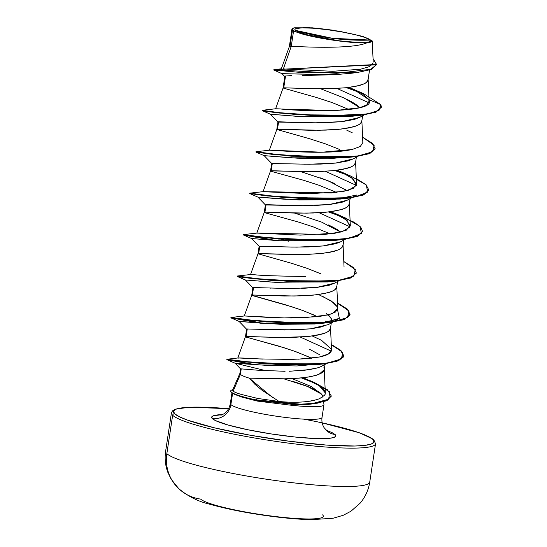 <?xml version="1.0" encoding="UTF-8"?>
<svg xmlns="http://www.w3.org/2000/svg" width="547" height="547" viewBox="0 0 547 547"><rect width="100%" height="100%" fill="white"/><g stroke="black" fill="none" stroke-linecap="round" stroke-linejoin="round"><path stroke-width="0.82" d="M369.28 483.049A103.219 12.567 -171.4 0 1 270.703 479.842A103.219 12.567 -171.4 0 1 166.842 453.641A41.052 40.129 133.3 0 0 178.548 488.478A41.052 40.129 -46.7 0 1 166.842 453.641A103.219 12.567 8.6 0 0 270.703 479.842A103.219 12.567 8.6 0 0 369.28 483.049M295.318 30.338L332.467 38.331L370.558 40.075L368.958 42.112L358.148 42.516L338.846 40.772L306.696 34.734L295.318 30.338L300.44 32.841L310.511 35.699L323.995 38.481L338.846 40.772L352.788 42.208L363.714 42.584L369.957 41.832L370.989 41.066L370.558 40.075L365.437 37.572L355.365 34.714L341.882 31.931L327.031 29.641L313.089 28.205L302.163 27.829L295.92 28.581L294.888 29.347L295.318 30.338A38.509 4.691 -171.4 0 1 327.031 29.641A38.509 4.691 -171.4 0 1 370.558 40.075A234.588 229.323 -46.7 0 1 332.467 38.331A234.588 229.323 -46.7 0 1 295.318 30.338M230.69 391.139A45.934 5.593 8.6 0 0 230.643 391.31A45.934 5.593 8.6 0 0 231.183 392.37L231.237 392.028A45.934 5.593 -171.4 0 1 230.697 390.961A45.934 5.593 -171.4 0 1 232.742 389.696A45.934 5.593 8.6 0 0 231.237 392.028L231.183 392.37A45.934 5.593 -171.4 0 1 230.69 391.139M375.085 444.67A103.219 12.567 -171.4 0 1 276.508 441.47A103.219 12.567 -171.4 0 1 172.647 415.262L166.842 453.641L172.647 415.262A103.219 12.567 8.6 0 0 276.508 441.47A103.219 12.567 8.6 0 0 375.085 444.67M303.79 419.146A101.462 12.355 -171.4 0 1 372.869 439.412A101.462 12.355 -171.4 0 1 289.308 441.244A101.462 12.355 -171.4 0 1 174.623 413.758A1.757 1.723 133.3 0 0 172.647 415.262A1.757 1.723 -46.7 0 1 174.623 413.758L173.495 411.146L176.216 409.129L182.691 407.782L192.66 407.153L205.74 407.276L228.578 408.705A101.462 12.355 -171.4 0 0 174.623 413.758L179.566 416.869L188.127 420.349L214.656 427.884L250.191 435.221L289.308 441.244L326.053 445.039L354.839 446.024L364.808 445.395L371.276 444.048L373.998 442.024L372.869 439.412A1.757 1.723 -46.7 0 1 373.827 439.87A1.757 1.723 133.3 0 0 372.869 439.412L367.933 436.308L359.372 432.827L347.523 429.108L322.183 422.858M335.092 434.523A16.424 16.054 -46.7 0 1 326.176 430.27A16.424 16.054 133.3 0 0 335.092 434.523A62.796 7.644 -171.4 0 1 283.373 435.658A62.796 7.644 -171.4 0 1 212.4 418.646A62.796 7.644 -171.4 0 1 222.608 414.585L213.385 415.782L211.703 417.033L212.4 418.646A16.424 16.054 133.3 0 0 230.882 404.609A16.424 16.054 -46.7 0 1 212.4 418.646L215.456 420.568L228.085 425.026L247.668 429.723L271.223 433.935L295.161 437.032L315.838 438.544L323.933 438.619L330.108 438.229L334.108 437.395L335.796 436.144L335.092 434.523L332.036 432.602L326.149 430.243M232.578 390.1L233.118 391.208L240.4 374.374A41.408 5.039 8.6 0 0 249.261 378.148A41.408 5.039 -171.4 0 1 240.4 374.374L233.118 391.208C234.848 392.302 237.63 393.389 241.459 394.469L257.849 398.476L279.114 401.498L261.897 390.134L254.786 384.179L249.261 378.148L285.78 378.825L298.949 378.162L310.347 376.746L318.812 374.504L324.221 369.751L325.027 364.398M292.488 381.293C300.467 383.741 306.552 385.908 310.758 387.782C316.398 390.305 319.974 392.404 321.479 394.079L322.573 396.192M232.584 393.341L230.882 404.609A46.372 5.648 8.6 0 0 277.541 416.383A46.372 5.648 8.6 0 0 321.834 417.819A46.372 5.648 8.6 0 1 277.541 416.383A46.372 5.648 8.6 0 1 230.882 404.609L232.564 393.484M323.756 405.142A46.372 5.648 -171.4 0 1 288.809 404.958A46.372 5.648 8.6 0 0 323.961 404.616M314.71 382.709L327.386 389.751L331.277 395.925L327.373 399.966L317.554 402.818L301.397 404.288L255.688 399.843L255.634 400.192L301.342 404.636L317.506 403.16L327.318 400.315L331.25 396.103L325.793 400.985L311.537 404.014L296.153 404.657L255.634 400.192L257.288 401.088L241.965 397.122L257.288 401.088L288.809 404.958L303.647 404.773M324.002 364.644C322.846 365.847 320.494 366.982 316.939 368.035L304.85 370.23L297.431 370.887M285.069 371.29L258.28 370.244L241.234 368.883L240.4 374.374L241.234 368.883L240.598 368.91L239.914 373.423M371.987 40.389L372.09 41.422L370.483 42.187L367.242 42.645L361.28 42.816L343.831 41.579L313.52 36.711L305.007 34.7L293.568 30.981L291.25 46.338C300.843 46.707 352.822 49.62 367.242 42.645C355.276 44.122 313.554 38.222 298.293 32.711L294.402 31.111L292.44 29.709L292.495 28.588L294.566 27.794L312.399 27.822L339.379 31.247L362.928 36.437L372.254 40.97L367.242 42.645C352.822 49.62 300.843 46.707 291.25 46.338L293.568 30.981A41.408 5.039 -171.4 0 1 292.454 30.188L290.006 46.379L291.25 46.338L283.36 68.956L332.617 71.301L360.562 69.23L369.321 66.638L373.095 63.008M350.873 73.305L334.217 74.707L302.635 75.52L334.217 74.707L282.177 73.756L273.821 70.016L303.332 72.703L357.649 72.45L371.358 69.421L376.527 64.649M291.503 75.575L285.527 76.019L283.743 87.814L315.749 88.805L332.104 88.676L347.495 87.629L359.632 85.441C363.871 84.047 366.237 82.918 366.736 82.043L368.09 79.671L369.54 70.078M359.762 117.338L354.49 119.41L342.36 121.598L326.983 122.637M295.742 122.371L278.601 121.783L277.473 129.256L309.486 130.248L325.841 130.111L341.225 129.071L353.369 126.883C356.965 125.81 359.338 124.682 360.466 123.485L361.82 121.113L362.634 115.752M353.519 158.767L348.241 160.845L336.104 163.04L320.706 164.079L304.337 164.209M278.232 163.321L272.338 163.225L271.203 170.698L303.216 171.683L319.571 171.553L334.962 170.514L347.099 168.319C350.702 167.252 353.068 166.117 354.196 164.927L355.557 162.548L356.364 157.194M347.256 200.209L341.95 202.294L329.8 204.482L313.985 205.535M298.074 205.651L266.068 204.667L264.939 212.14L296.953 213.125L313.301 212.995L328.692 211.949L340.829 209.761C344.432 208.694 346.798 207.559 347.933 206.369L349.287 203.99L350.101 198.636M340.993 241.644L335.701 243.73L323.571 245.918L308.193 246.964L291.831 247.094L259.798 246.102L258.669 253.576L290.683 254.567L307.038 254.43L322.422 253.391L334.566 251.203M341.581 247.887L343.024 245.432L343.831 240.078M334.6 283.155L329.431 285.172L317.287 287.36L301.671 288.413M270.642 288.125L270.225 288.112M259.428 287.64L253.535 287.544L252.406 295.018L284.413 296.002L300.768 295.872L316.159 294.833L328.296 292.645C331.899 291.572 334.265 290.443 335.4 289.247L336.754 286.874L337.561 281.514M326.183 313.458C329.082 315.53 330.791 317.294 331.304 318.737L330.832 321.821L331.304 318.737L331.373 321.691M323.147 326.614L311.011 328.802L295.633 329.841L264.399 329.567M308.351 356.706L294.245 351.119L278.669 346.073L246.396 337.157L245.473 336.651L246.136 336.46L247.265 328.986L246.136 336.46L278.149 337.444L294.505 337.314L309.889 336.275L322.033 334.08C325.629 333.014 328.002 331.879 329.13 330.689L330.484 328.309L331.297 322.956M283.36 68.956L291.25 46.338L289.349 46.557L290.006 46.379L292.454 30.188A41.408 5.039 -171.4 0 1 292.419 30.153L291.783 30.42L289.342 46.563M281.972 109.051L334.887 110.603L359.782 107.725L366.818 104.867L369.116 101.12L368.124 79.014L367.44 81.229L365.779 82.816L363.153 84.224L355.297 86.46L344.61 87.923L318.983 88.833L283.743 87.814L285.527 76.019L284.823 76.45L283.079 88.005L283.743 87.814L283.079 87.992L275.592 108.819L280.796 108.969M347.222 99.499C351.844 101.824 355.29 103.896 357.581 105.694L359.912 107.697M349.177 109.585L331.844 102.48L316.275 97.428L283.079 88.005M269.459 150.199L322.238 152.203L352.138 149.502L360.282 146.493L362.852 142.562L361.854 120.456L361.177 122.672L359.509 124.258L356.89 125.666L349.027 127.902L338.34 129.365L319.277 130.254L277.473 129.256L278.601 121.783L277.938 121.974L276.809 129.448L277.473 129.256L276.816 129.434L269.329 150.254M339.687 149.502L325.581 143.916L310.005 138.87L276.809 129.448M270.546 170.876L263.059 191.703L310.299 193.686L343.29 191.484L353.246 188.394L356.582 184.004L355.591 161.891L354.907 164.107L353.246 165.7L350.62 167.108L342.764 169.344L332.077 170.808L313.007 171.696L270.546 170.876L271.203 170.698L272.338 163.225L271.674 163.416L270.546 170.89L271.462 171.396L303.742 180.312L319.311 185.358L336.644 192.462M320.46 177.891L334.559 183.477M344.986 189.139L347.01 190.671L327.974 180.701L300.836 171.649M256.933 233.084L300.412 235.101L334.771 233.302L346.244 230.212L350.312 225.439L349.321 203.334L348.644 205.549L346.976 207.142L344.35 208.544L336.494 210.786L325.807 212.243L306.744 213.139L264.939 212.14L266.068 204.667L265.404 204.858L264.276 212.325L264.939 212.14L264.276 212.318L256.796 233.138M328.268 224.906C332.911 227.032 336.398 228.919 338.716 230.574L340.74 232.113M330.367 233.904L313.041 226.8L297.472 221.747L265.192 212.838M344.049 266.881L343.051 244.776L342.374 246.991L340.713 248.577L338.087 249.986L330.231 252.222L319.537 253.685L300.474 254.574L258.669 253.576L259.798 246.102L259.141 246.294L258.006 253.767L258.669 253.576L258.013 253.753L250.526 274.58M320.884 273.821L306.778 268.235L291.209 263.189L258.006 253.767M244.4 315.961L284.242 317.93L318.477 316.713L332.323 313.698L337.779 308.323L336.788 286.218L336.104 288.433L334.443 290.019L331.817 291.428L323.961 293.664L313.274 295.127L294.204 296.016L252.406 295.018L253.535 287.544L252.871 287.736L251.743 295.209L252.406 295.018L251.743 295.195L252.105 295.496L291.189 306.559L303.523 310.764L317.834 316.781M327.003 322.402L325.055 320.932M314.621 315.263L300.508 309.677L284.939 304.631L251.743 295.209L244.256 316.022M246.67 329.273L247.265 328.986L246.601 329.178L245.473 336.651L245.842 336.938L284.919 348.001L297.26 352.206L311.571 358.223M309.472 349.225L319.92 354.894M291.435 30.352L292.378 30.147L291.435 30.352L292.488 28.581L291.907 29.846L292.419 30.153A41.408 5.039 8.6 0 0 292.454 30.188A41.408 5.039 8.6 0 0 293.568 30.981L298.293 32.711A41.182 5.012 -171.4 0 1 292.597 28.499A41.182 5.012 -171.4 0 1 294.566 27.794M239.914 373.403A41.408 5.039 8.6 0 0 240.4 374.374M337 88.464L368.794 102.72L337 88.464M360.74 92.86L346.593 87.725L360.74 92.86M376.555 64.478L376.507 64.826L273.869 69.667L376.555 64.478L373.047 58.591L376.534 64.621L370.839 69.298L336.555 73.332L273.876 69.667L281.384 68.826M353.847 89.448L363.625 93.694L380.862 104.607L363.598 93.681M358.066 91.438L347.42 87.636L358.066 91.438M292.419 30.153L291.907 29.846L291.715 30.215M369.116 101.12L368.719 99.568L380.862 104.607L368.719 99.568L353.759 89.407L349.054 87.445L362.196 93.708L368.719 99.568C378.428 113.591 300.105 111.301 280.317 108.935L275.791 108.75L262.3 110.282L266.56 111.055L280.146 112.771L324.993 115.902L367.796 113.967L379.153 110.173L380.862 104.607L381.375 107.109L376.165 111.738L362.852 114.72L320.761 115.766L279.285 112.675L262.273 110.296L262.218 110.638L266.615 111.417L279.23 113.017L320.706 116.108L362.805 115.061L376.11 112.08L381.375 107.109M297.937 359.222L319.352 357.02L328.48 353.984L331.516 349.765L330.518 327.653L329.841 329.868L328.173 331.461L325.554 332.87L317.691 335.106L307.004 336.569L281.377 337.478L245.487 336.624L237.774 358.073M323.906 367.646L324.241 369.553L323.571 371.31L321.909 372.897L315.763 375.522L306.375 377.368L294.642 378.462L281.671 378.9L249.261 378.148L272.502 397.443M324.781 395.071L325.328 392.999L319.325 385.758L303.346 377.745L318.586 385.273C324.303 388.951 326.368 392.22 324.781 395.071L319.523 398.708C315.216 400.144 311.797 400.992 309.267 401.259C300.46 402.489 290.409 402.571 279.114 401.498C290.45 402.571 300.501 402.489 309.267 401.259L316.316 399.768M256.263 363.03L254.17 362.497L256.263 363.03M238.027 357.964L262.929 359.078M331.489 350.34C330.983 353.266 326.935 355.488 319.352 357.02L306.368 358.729L290.731 359.42M331.461 349.307L321.533 340.337L312.262 335.981L321.533 340.337M337.779 308.323L337.499 307.045L331.427 301.035L318.525 294.539M350.312 225.439L345.225 219.005L331.058 211.662M356.582 184.004L351.331 177.46L337.328 170.22M300.057 114.945L298.108 114.446M282.532 69.168L281.384 68.847M322.675 397.122L322.484 395.399L323.065 396.848M309.055 404.254L304.139 404.787M322.484 395.399L321.479 394.079L311.216 386.51L292.036 378.606L311.216 386.51L321.479 394.079L307.503 386.456L283.989 378.866M265.89 370.702L235.039 363.174L240.605 368.917M238.102 357.957L226.902 359.276L254.594 364.61L226.902 359.276L250.512 362.155L303.913 364.671L327.455 363.058L341.41 358.907L342.75 352.439L331.27 344.405L340.911 350.436L343.776 355.755L338.62 360.35L325.486 363.331L283.818 364.405L243.244 361.417L226.896 359.276L226.848 359.625L252.188 364.432L226.848 359.625L243.196 361.758L283.763 364.746L325.431 363.673L338.572 360.699L343.721 356.104L340.877 350.798L331.291 344.781L341.444 351.338L343.454 356.993L336.966 361.287L322.874 363.974L260.447 363.372L226.848 359.625L235.128 363.222L260.823 365.02L315.079 364.835L322.839 363.639L296.98 365.964L266.615 365.355L235.039 363.174M331.277 351.147L300.31 337.061M337.561 303.339L347.714 309.896L349.724 315.551L343.229 319.851L329.144 322.532L266.245 321.957L230.902 317.855L239.101 321.431L266.649 323.612L321.342 323.4L339.359 318.347L337.547 309.705M250.717 274.512L237.227 276.044L261.049 279.155L315.339 281.801L339.379 280.262L353.779 276.139L355.338 269.637L343.81 261.521L353.444 267.551L356.309 272.871L351.099 277.493L337.793 280.474L295.701 281.527L254.218 278.437L237.2 276.057L237.145 276.399L241.548 277.179L254.17 278.779L295.647 281.869L337.745 280.823L351.044 277.842L356.275 273.042L350.545 278.04L335.4 281.096L272.515 280.515L237.172 276.42L245.371 279.989L272.919 282.17L327.605 281.958L331.256 281.479L275.715 282.341L245.336 279.968L252.912 287.825M243.442 234.978L273.179 240.331L243.415 234.957L260.44 237.343L301.923 240.427L344.015 239.381L357.314 236.4L362.545 231.6L356.808 236.598L341.663 239.654L278.785 239.08L243.442 234.978L251.641 238.547L279.182 240.735L333.868 240.516L337.52 240.037L281.978 240.899L251.599 238.526L259.182 246.389M350.087 226.827L319.113 212.742L350.087 226.827M249.705 193.535L266.71 195.901L308.187 198.992L350.278 197.939L363.584 194.958L368.808 190.158L363.071 195.156L347.926 198.212L285.055 197.638L249.705 193.535L257.91 197.105L285.445 199.293L340.131 199.081L347.906 197.877M356.35 185.385L325.383 171.3L356.35 185.385M351.304 149.693C343.694 151.211 334.251 152.052 322.962 152.196C315.441 152.387 304.898 152.155 291.332 151.492L269.521 150.193L256.03 151.724L279.838 154.828L334.135 157.481L358.176 155.943L372.582 151.82L374.141 145.317L362.606 137.201L372.24 143.232L375.105 148.552L369.895 153.174L356.596 156.155L314.498 157.201L273.021 154.117L256.003 151.731L255.948 152.08L272.974 154.459L314.45 157.55L356.541 156.504L369.847 153.522L375.078 148.722L369.341 153.721L354.196 156.777L291.319 156.196L255.975 152.1L264.174 155.669L291.715 157.851L346.401 157.639L354.169 156.435L328.091 158.767L297.281 158.172L264.139 155.642L271.715 163.505M381.348 107.287L375.604 112.279L360.459 115.335L297.589 114.754L262.245 110.658L270.444 114.227L297.978 116.408L352.678 116.196L360.432 115M262.245 110.658L273.521 112.347L262.218 110.638M334.832 170.527L347.769 175.225L334.832 170.527M328.569 211.962L341.506 216.667L328.569 211.962M230.902 317.855L260.645 323.209L230.882 317.841L247.894 320.221L289.363 323.311L331.468 322.265L344.774 319.284L350.012 314.484M301.465 377.936L315.551 383.454L301.465 377.936M273.575 112.005L278.84 112.976L273.575 112.005M356.343 178.643L365.977 184.674L368.842 189.987L363.632 194.616L350.333 197.597L308.241 198.643L266.758 195.559L249.733 193.173L249.685 193.522M261.042 194.882L266.307 195.86L261.042 194.882M339.024 215.327L329.376 211.874L354.1 222.219L360.705 227.094L362.572 231.429L357.369 236.051L344.063 239.032L301.971 240.085L260.495 236.995L243.47 234.615L243.415 234.957M254.772 236.325L275.599 240.495L254.772 236.325M337.779 308.248L335.55 312.016L328.556 314.901L303.633 317.8C288.447 318.156 274.587 317.896 262.061 317.014L244.447 315.954L230.964 317.486L254.772 320.59L309.069 323.243L333.109 321.704L347.509 317.581L349.068 311.079L337.54 302.963L347.181 308.993L350.039 314.313L344.829 318.935L331.516 321.916L289.418 322.962L247.941 319.872L230.93 317.492L230.882 317.841M242.239 319.202L263.066 323.38L242.239 319.202M302.272 377.861L311.517 381.355M346.764 130.152L352.302 132.832M340.501 171.594L353.403 179.06L356.275 185.563L348.316 190.322L331.311 192.975L263.251 191.635L249.767 193.166L275.148 196.421L331.516 198.855L355.153 196.872L367.728 192.113L366.264 184.941L351.256 176.305L340.501 171.594M334.231 213.029L347.133 220.503L350.012 227.005L342.046 231.764L325.041 234.417L256.981 233.077L243.497 234.601L268.885 237.863L325.246 240.297L348.883 238.307L361.458 233.548L360.001 226.383L344.993 217.747L334.231 213.029M279.319 238.772L288.741 241.248M305.787 276.481C275.825 276.078 258.444 275.449 253.658 274.594C250.41 274.471 249.494 274.539 250.895 274.792M322.142 296.112L333.643 302.6L337.499 307.045M290.71 359.42L259.203 358.921C233.104 357.423 238.184 358.005 238.136 358.333M279.114 401.498L257.849 398.476L255.688 399.843L296.748 404.315L312.234 403.597L328.692 399.228L329.704 391.912L314.737 382.722L308.611 379.994M345.294 173.884L335.646 170.432M278.013 122.077L315.735 122.801L341.896 121.639L359.577 117.427M356.323 115.718L300.775 116.579L270.403 114.207L277.985 122.07M352.528 197.296L356.61 195.053L333.786 199.669L299.312 199.983L257.869 197.084L265.445 204.947M328.282 324.624L337.8 319.38L314.969 323.988L280.488 324.303L239.066 321.404L246.642 329.267M289.507 371.276L309.328 369.635L316.959 368.035M247.265 328.986L284.392 330.005L310.546 328.843L328.248 324.624M331.338 321.698L331.304 318.737L328.186 314.997M253.535 287.544L290.587 288.57L316.85 287.401L334.525 283.168M259.21 246.389L296.939 247.128L323.127 245.959L340.781 241.74M340.726 232.119L321.65 222.116L294.566 213.091M265.473 204.954L303.161 205.686L329.328 204.523L347.065 200.291L351.7 197.754M271.743 163.512L309.383 164.244L335.687 163.074L353.314 158.856M303.195 27.35L309.417 27.61M316.59 28.184L332.597 30.16M235.299 394.606L241.965 397.122M257.288 401.088L255.634 400.192A45.934 5.593 -171.4 0 1 235.354 394.626A45.934 5.593 -171.4 0 1 231.183 392.37A45.934 5.593 8.6 0 0 255.634 400.192L255.688 399.843A45.934 5.593 -171.4 0 1 231.237 392.028A45.934 5.593 8.6 0 0 255.688 399.843L257.849 398.476L241.459 394.469C237.473 393.334 234.69 392.24 233.118 391.208L232.619 390.045M320.802 88.84L344.213 98.05L359.892 107.704M284.966 76.758L282.013 73.66L334.217 74.707M322.566 514.871A62.413 7.596 -171.4 0 1 271.162 515.999A62.413 7.596 -171.4 0 1 200.612 499.09A41.052 40.129 -46.7 0 1 178.548 488.478M322.183 422.845L359.393 432.786L372.623 438.879L373.813 439.863L375.543 443.747L369.738 482.126C368.5 490.044 365.287 497.066 360.097 503.199L350.955 511.233L343.215 515.295L333.068 518.255L311.605 519.65C301.923 519.459 290.901 518.638 278.546 517.195C252.584 514.098 229.802 509.804 210.185 504.327C198.691 501.736 188.23 496.526 178.794 488.71L171.17 479.254L167.813 472.266C165.297 465.435 164.572 458.434 165.625 451.254L171.43 412.882L172.496 410.865L175.772 409.053L189.939 407.194L228.584 408.691M230.643 391.31L230.69 390.968M323.954 404.746L322.039 417.409C321.547 421.231 322.245 424.677 324.132 427.733L327.605 431.419M220.872 415.276L223.853 413.86C227.244 411.631 229.405 408.192 230.335 403.536L231.935 392.951M239.962 373.259L232.523 390.196M373.204 62.105L372.254 40.97M291.722 29.935L292.002 29.155M350.832 73.319L357.649 72.45M289.349 46.557L281.336 68.84M324.255 369.095L325.328 392.999M323.598 401.409L323.954 404.554M306.963 404.52L311.537 404.014M315.079 364.835L322.874 363.974M321.342 323.4L329.144 322.532M327.605 281.958L335.4 281.096M333.868 240.516L341.663 239.654M340.131 199.081L347.926 198.212M346.401 157.639L354.196 156.777M352.678 116.196L360.459 115.335M375.105 148.552L375.057 148.893M368.842 189.987L368.787 190.335M362.572 231.429L362.524 231.771M356.309 272.871L356.254 273.213M350.039 314.313L349.991 314.662M343.776 355.755L343.721 356.104M331.277 395.925L331.222 396.274M359.611 117.42L364.234 114.87M357.964 156.312L353.348 158.862M345.43 239.189L340.815 241.74M339.167 280.632L334.552 283.182M327.462 363.058L322.005 366.066"/></g></svg>
